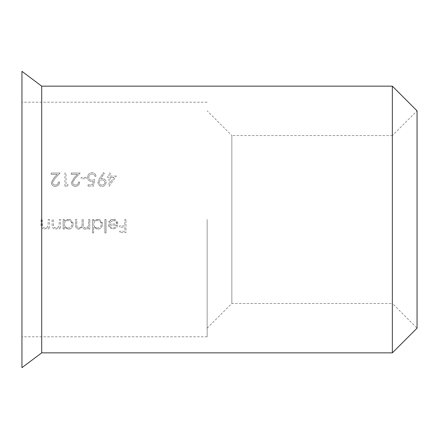 <?xml version="1.0" encoding="UTF-8"?>
<svg xmlns="http://www.w3.org/2000/svg" width="439" height="439" viewBox="0 0 439 439"><rect width="100%" height="100%" fill="white"/><g stroke="black" fill="none" stroke-linecap="round" stroke-linejoin="round"><path stroke-width="0.33" stroke-dasharray="2.19 1.65" d="M125.988 219.5L124.813 219.5L124.813 225.865L119.617 225.865L119.617 227.204L124.813 227.204L124.813 231.227L119.617 231.227L119.617 232.566L125.988 232.566L125.988 219.5L125.988 232.566L119.617 232.566L119.617 231.227L124.813 231.227L124.813 227.204L119.617 227.204L119.617 225.865L124.813 225.865L124.813 219.5L125.988 219.5M114.524 219.5L111.78 219.5L108.729 221.969L109.772 222.518L113.289 220.504C115.419 220.702 116.582 221.876 116.769 224.022L108.224 224.022L109.267 227.336L113.114 229.218L116.845 227.435L117.943 224.247L114.524 219.5M106.051 219.5L104.877 219.5L104.877 232.9L106.051 232.9L106.051 219.5L106.051 232.9L104.877 232.9L104.877 219.5L106.051 219.5M98.868 219.5L96.207 219.5L93.65 221.152L93.65 219.5L92.481 219.5L92.481 232.9L93.65 232.9L93.65 227.199L97.518 229.218C100.542 228.955 102.216 227.314 102.528 224.302L98.868 219.5M89.797 219.5L88.629 219.5L88.629 223.517C88.876 226.03 87.844 227.534 85.539 228.044C83.701 227.649 82.944 226.42 83.267 224.356L83.267 219.5L82.093 219.5L82.093 223.215C82.444 225.855 81.413 227.462 78.998 228.044C77.22 227.737 76.468 226.612 76.732 224.68L76.732 219.5L75.557 219.5L75.557 224.675C75.31 227.265 76.386 228.779 78.79 229.218L82.296 226.908C82.768 228.368 83.783 229.136 85.336 229.218L87.301 228.73L88.629 227.391L88.629 229.048L89.797 229.048L89.797 219.5L89.797 229.048L88.629 229.048L88.629 227.391L87.301 228.73L85.336 229.218C83.789 229.147 82.779 228.379 82.296 226.908L78.79 229.218C76.386 228.79 75.31 227.276 75.557 224.675L75.557 219.5L76.732 219.5L76.732 224.68C76.463 226.606 77.215 227.726 78.998 228.044C81.391 227.473 82.428 225.86 82.093 223.215L82.093 219.5L83.267 219.5L83.267 224.356C82.933 226.403 83.69 227.632 85.539 228.044C87.844 227.534 88.876 226.025 88.629 223.517L88.629 219.5L89.797 219.5M69.554 219.5L66.887 219.5L64.335 221.152L64.335 219.5L63.161 219.5L63.161 229.048L64.335 229.048L64.335 227.281L68.199 229.218C71.228 228.955 72.896 227.314 73.214 224.302L69.554 219.5M60.483 219.5L59.309 219.5L59.128 225.514C58.612 227.084 57.525 227.923 55.879 228.044L54.244 227.561L53.487 226.414L53.278 219.5L52.104 219.5L52.104 224.378C51.857 227.188 53.042 228.801 55.676 229.218L59.309 227.325L59.309 229.048L60.483 229.048L60.483 219.5L60.483 229.048L59.309 229.048L59.309 227.325L55.676 229.218C53.048 228.801 51.857 227.188 52.104 224.378L52.104 219.5L53.278 219.5L53.415 226.162L54.315 227.616L55.879 228.044C57.52 227.934 58.601 227.089 59.128 225.514L59.309 219.5L60.483 219.5M49.426 219.5L48.252 219.5L48.07 225.514C47.555 227.084 46.468 227.923 44.822 228.044L43.187 227.561L42.429 226.414L42.221 219.5L41.046 219.5L41.046 224.378C40.8 227.188 41.99 228.801 44.619 229.218L48.252 227.325L48.252 229.048L49.426 229.048L49.426 219.5L49.426 229.048L48.252 229.048L48.252 227.325L44.619 229.218C41.99 228.801 40.8 227.188 41.046 224.378L41.046 219.5L42.221 219.5L42.358 226.162L43.258 227.616L44.822 228.044C46.463 227.934 47.544 227.089 48.07 225.514L48.252 219.5L49.426 219.5M21.95 219.5L21.95 336.795L21.95 219.5M207.153 219.5L207.153 336.795L207.153 219.5M99.428 178.58L97.924 182.415C98.111 184.819 99.461 186.158 101.974 186.432C104.526 186.196 105.909 184.857 106.134 182.426C105.925 180.089 104.592 178.799 102.133 178.558L100.756 178.657L104.389 173.345L103.45 172.692L99.428 178.58L103.45 172.692L104.389 173.345L100.756 178.657L102.133 178.558C104.597 178.777 105.931 180.072 106.134 182.426C105.925 184.852 104.537 186.191 101.974 186.432C99.472 186.18 98.122 184.841 97.924 182.415L99.428 178.58M86.198 177.383L81.171 177.383L81.171 178.722L86.198 178.722L86.198 177.383L86.198 178.722L81.171 178.722L81.171 177.383L86.198 177.383M64.923 186.098L64.923 173.026L66.091 173.026L66.091 184.753L68.105 184.753L66.091 184.753L66.091 173.026L64.923 173.026L64.923 186.092L67.337 186.092L68.105 184.753L67.337 186.092L64.923 186.092M55.358 185.088C53.646 184.945 52.696 184.067 52.526 182.443L54.996 178.437L60.061 173.026L51.182 173.026L51.182 174.365L57.268 174.365L53.997 177.855L51.352 182.547C51.539 184.912 52.856 186.207 55.298 186.432C57.959 186.131 59.38 184.682 59.561 182.075L58.387 182.075C58.25 183.897 57.24 184.901 55.358 185.088C57.224 184.912 58.233 183.908 58.387 182.075L59.561 182.075C59.386 184.671 57.964 186.125 55.298 186.432C52.845 186.207 51.533 184.912 51.352 182.547L53.997 177.855L57.268 174.365L51.182 174.365L51.182 173.026L60.061 173.026L54.996 178.437L52.526 182.443C52.696 184.067 53.64 184.951 55.358 185.088M75.464 185.088C73.747 184.945 72.803 184.067 72.627 182.443L75.096 178.437L80.167 173.026L71.288 173.026L71.288 174.365L77.368 174.365L74.098 177.855L71.453 182.547C71.645 184.912 72.956 186.207 75.404 186.432C78.065 186.131 79.481 184.682 79.662 182.075L78.493 182.075C78.351 183.897 77.341 184.901 75.464 185.088C77.33 184.912 78.34 183.908 78.493 182.075L79.662 182.075C79.492 184.671 78.071 186.125 75.404 186.432C72.951 186.207 71.634 184.912 71.453 182.547L74.098 177.855L77.368 174.365L71.288 174.365L71.288 173.026L80.167 173.026L75.096 178.437L72.627 182.443C72.803 184.067 73.747 184.951 75.464 185.088M88.041 186.098L88.041 184.753L92.486 184.753L93.189 181.318L91.652 181.57C89.013 181.28 87.641 179.858 87.537 177.296C87.663 174.535 89.183 172.999 92.097 172.692C94.423 172.928 95.757 174.157 96.081 176.379L94.906 176.379C94.577 174.931 93.617 174.151 92.025 174.031C89.946 174.261 88.843 175.364 88.711 177.345C88.843 179.167 89.891 180.133 91.861 180.231L94.742 179.562L93.403 186.092L94.742 179.562L91.861 180.231C89.913 180.133 88.859 179.172 88.711 177.345C88.843 175.386 89.946 174.283 92.025 174.031C93.617 174.14 94.577 174.925 94.906 176.379L96.081 176.379C95.757 174.168 94.429 172.939 92.097 172.692C89.194 172.988 87.674 174.519 87.537 177.296C87.63 179.842 89.002 181.269 91.652 181.57L93.189 181.318L92.486 184.753L88.041 184.753L88.041 186.092L93.403 186.092L88.041 186.092M116.351 176.044L110.156 176.044L110.156 173.026L108.982 173.026L108.982 176.044L107.473 176.044L107.473 177.383L108.982 177.383L108.982 186.432L116.351 176.044L108.982 186.432L108.982 177.383L107.473 177.383L107.473 176.044L108.982 176.044L108.982 173.026L110.156 173.026L110.156 176.044L116.351 176.044M21.95 367.662L21.95 71.337M41.705 352.846L41.705 86.154M392.356 352.846L392.356 86.154M207.153 328.152L231.847 303.459L392.356 303.459L392.356 219.5L392.356 303.459L417.05 328.152L417.05 110.847L392.356 135.541L392.356 219.5L392.356 135.541L231.847 135.541L231.847 303.459L231.847 135.541L207.153 110.847M64.335 229.048L63.161 229.048L63.161 219.5L64.335 219.5L64.335 221.152L68.237 219.33C71.266 219.61 72.929 221.267 73.214 224.302C72.901 227.309 71.228 228.949 68.199 229.218L64.335 227.281L64.335 229.048M68.182 228.044C65.834 227.852 64.555 226.59 64.335 224.252C64.555 226.579 65.839 227.841 68.182 228.044C70.498 227.846 71.782 226.595 72.04 224.285C71.782 221.986 70.503 220.729 68.193 220.504C65.855 220.68 64.571 221.931 64.335 224.252C64.549 221.936 65.839 220.691 68.193 220.504C70.498 220.724 71.782 221.986 72.04 224.285C71.798 226.595 70.514 227.846 68.182 228.044M93.65 232.9L92.481 232.9L92.481 219.5L93.65 219.5L93.65 221.152L97.551 219.33C100.586 219.61 102.243 221.267 102.528 224.302C102.221 227.309 100.547 228.949 97.518 229.218L93.65 227.199L93.65 232.9M97.502 228.044C95.153 227.852 93.869 226.59 93.65 224.252C93.869 226.579 95.153 227.841 97.502 228.044C99.812 227.846 101.096 226.595 101.36 224.285C101.102 221.986 99.818 220.729 97.513 220.504C95.17 220.68 93.886 221.931 93.65 224.252C93.869 221.936 95.153 220.691 97.513 220.504C99.818 220.724 101.096 221.986 101.36 224.285C101.113 226.595 99.829 227.846 97.502 228.044M113.289 220.504L109.772 222.518L108.729 221.969C109.679 220.241 111.149 219.363 113.141 219.33C116.11 219.577 117.712 221.218 117.943 224.247L116.845 227.435L113.114 229.218L109.267 227.336L108.224 224.022L116.769 224.022C116.587 221.882 115.424 220.707 113.289 220.504M109.399 225.196L116.648 225.196L109.399 225.196C109.92 227.007 111.138 227.956 113.053 228.044L115.512 227.15L116.648 225.196L115.512 227.15L113.053 228.044C111.149 227.967 109.937 227.018 109.399 225.196M101.914 179.897C103.697 179.985 104.712 180.846 104.959 182.492C104.718 180.852 103.697 179.985 101.914 179.897C100.191 179.995 99.252 180.863 99.099 182.492C99.307 184.117 100.29 184.984 102.035 185.088C103.769 184.978 104.745 184.117 104.959 182.492C104.751 184.117 103.774 184.978 102.035 185.088C100.295 184.984 99.313 184.117 99.099 182.492C99.241 180.868 100.18 180.006 101.914 179.897M110.156 177.383L114.047 177.383L110.156 177.383L110.156 183.058L114.047 177.383L110.156 183.058L110.156 177.383M207.153 102.205L21.95 102.205M207.153 336.795L21.95 336.795"/><path stroke-width="0.66" d="M41.705 86.154L21.95 71.337L21.95 367.662L41.705 352.846L392.356 352.846L392.356 86.154L41.705 86.154L41.705 352.846M392.356 86.154L417.05 110.847L417.05 328.152L392.356 352.846"/></g></svg>
